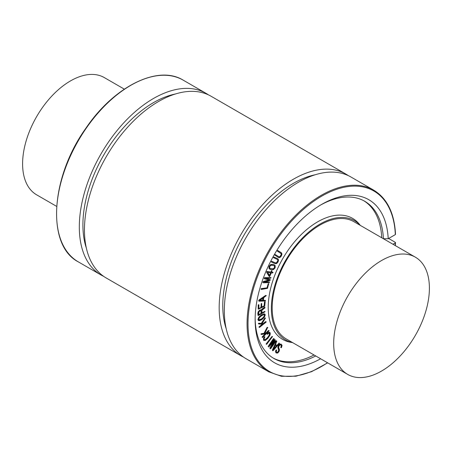 <?xml version="1.0" encoding="UTF-8"?>
<svg xmlns="http://www.w3.org/2000/svg" width="452" height="452" viewBox="0 0 452 452"><rect width="100%" height="100%" fill="white"/><g stroke="black" fill="none" stroke-linecap="round" stroke-linejoin="round"><path stroke-width="0.68" d="M279.008 256.889L280.008 256.86L281.003 255.809L281.432 254.419L280.969 253.459L277.596 251.335L278.025 250.64L281.421 252.781L281.969 254.041L281.347 256.047L279.861 257.578L278.579 257.578L275.11 255.25L275.618 254.747L279.042 256.905M278.426 257.487L275.11 255.25M274.867 255.114L275.149 254.623L275.618 254.747M275.149 254.623L275.601 254.742L275.149 254.623M278.771 256.747L279.765 256.725L281.432 254.419M281.195 254.284L280.732 253.323L277.522 251.148M277.279 251.007L277.584 250.532L278.025 250.64M277.584 250.532L278.014 250.634L277.584 250.532M273.799 257.9L273.471 257.595L273.952 257.047L277.89 258.781L278.562 259.911L278.076 261.894L276.647 263.544L275.313 263.714L271.629 262.126L271.595 261.668L272.008 261.403L275.703 262.996L276.737 262.844L277.692 261.719L278.031 260.341L277.477 259.488L273.709 257.73L274.195 257.188L277.861 258.764M271.629 262.126L271.273 261.81L271.771 261.442M271.533 261.307L275.466 262.861L276.5 262.708L278.031 260.341M277.794 260.199L277.24 259.346M270.895 272.793L269.725 275.726L267.708 272.437L270.895 272.793M269.55 275.438L270.612 272.759M266.9 272.494L267.313 271.612L271.189 272.053L271.94 270.737L271.629 272.098L273.076 272.387L272.641 272.991L271.336 272.844L269.624 276.63L266.663 272.358L266.906 271.918M266.669 271.782L267.07 271.477L271.189 272.053M270.951 271.912L271.754 270.799M271.516 270.663L272.053 270.85M271.675 271.991L273.076 272.387M269.624 276.63L269.059 276.313L266.663 272.358M269.386 276.488L269.059 276.313L269.386 276.488M263.358 282.805L263.137 282.246L263.685 281.556L269.217 280.093L264.595 278.844L264.748 277.794L271.036 277.596L270.652 278.178L265.516 278.291L270.138 279.545L270.268 280.082L269.787 280.602L264.234 282.093L269.369 281.986L269.364 282.568L263.358 282.805L262.878 282.506L263.137 282.246M262.894 282.11L263.346 281.816M263.109 281.675L263.685 281.556M263.443 281.421L268.838 279.991M264.595 278.844L264.188 278.46L264.51 278.178M264.273 278.042L264.748 277.794M264.51 277.652L271.036 277.596M265.765 278.285L269.9 279.409L270.268 280.082M269.9 279.409L270.03 279.941L269.9 279.409M264.815 281.935L269.522 282.099M261.375 289.449L261.166 289.127L261.578 288.709L267.29 287.822L268.72 283.636L267.482 288.353L261.375 289.449L260.923 288.986L261.341 288.574L267.29 287.822M267.053 287.681L268.138 283.924L268.528 283.766M268.285 283.63L268.861 283.703M258.403 314.677L261.273 313.4L258.94 314.75L258.55 314.462L258.979 311.874L259.917 310.965L260.985 310.852M261.036 313.264L261.036 311.343L260.606 310.654M260.849 310.795L261.273 311.479L261.273 313.4M258.041 313.626L258.408 311.942L259.872 310.338L260.928 309.993L261.488 310.411L261.821 309.563L264.872 307.309L264.855 307.965L262.002 310.157L261.787 313.106L264.725 311.411L264.957 311.846L258.273 315.536L257.798 313.49L258.171 311.801L259.629 310.196L260.691 309.857L261.25 310.275L261.821 309.563M261.584 309.422L262.793 308.682M262.55 308.546L263.765 308.1M263.527 307.959L264.635 307.168L265.025 307.416M261.787 312.829L264.934 311.371M258.03 315.394L257.798 313.49M273.245 349.837L275.268 345.153L276.545 346.102L273.245 349.837M273.59 349.034L276.308 345.966L275.251 345.181M273.296 350.492L272.686 350.724L272.663 350.023L276.737 341.192L275.567 344.475L277.019 345.56L279.031 343.288L279.455 343.441L273.296 350.492M272.499 350.616L272.663 350.023M272.426 349.882L276.347 341.503M276.104 341.362L276.5 341.051L276.861 341.311M276.805 345.401L279.031 343.288M278.794 343.147L279.33 343.136M276.522 352.3L277.37 352.306L278.206 351.498L278.681 350.215L277.827 347.373L278.33 345.633L279.777 344.181L281.054 344.085L282.065 345.339L281.534 347.469L281.008 347.65L281.511 345.69L280.958 344.859L280.099 344.899L279.025 345.921L278.641 347.204L279.466 349.961L278.98 351.65L277.692 353.052L276.07 352.882L275.511 351.758L275.878 350.238L276.573 350.023L276.336 351.724L276.76 352.441L277.613 352.441L278.449 351.633L278.924 350.356L278.065 347.515L278.573 345.774L280.014 344.317L281.178 344.153M276.347 353.04L275.754 351.893L276.115 350.379M275.878 350.238L276.347 350.085M276.11 349.944L276.692 350.176M281.11 347.797L280.771 347.515L281.099 347.311M280.856 347.176L281.268 345.548L280.715 344.723M270.889 348.486L270.268 348.746L270.239 348.029L274.183 340.944L269.008 346.774L268.663 346.978L268.104 346.407L274.11 338.565L269.42 345.588L275.138 339.61L271.155 347.345L275.765 340.814L276.206 340.836L270.889 348.486M270.55 348.78L270.132 348.464M270.313 348.639L270.025 348.611L270.313 348.639M269.889 348.322L270.239 348.029M270.002 347.887L273.336 341.898M268.663 346.978L268.347 346.543M268.104 346.407L273.477 338.599L274.11 338.565M270.821 343.61L274.375 339.616L275.138 339.61M274.895 339.469L274.375 339.616L275.019 339.542M272.387 345.125L275.528 340.672L276.161 340.644M266.827 344.17L266.392 344.334L266.505 343.797L272.528 336.554L266.827 344.17M266.115 343.978L271.878 336.548L272.426 336.491M267.121 334.181L269.222 332.367L269.782 332.469L270.234 332.971L270.115 334.983L267.861 338.356L265.251 340.509L263.742 340.186L263.64 338.565L264.567 336.881L264.94 336.819L264.16 338.667L264.426 339.881M263.979 340.48L263.505 340.051L263.64 338.565M263.403 338.424L264.33 336.746L264.94 336.819M264.177 339.616L265.318 339.836L267.607 337.91L269.448 335.282L269.742 333.435L268.929 333.147L267.358 334.316M263.94 339.475L265.318 339.836M265.081 339.695L267.364 337.774L269.211 335.141L269.364 333.113M269.505 333.299L268.929 333.147M266.957 333.836L267.398 333.627M267.16 333.486L268.985 332.231L269.782 332.469M269.222 332.367L269.997 332.836M263.855 340.424L263.505 340.051M262.68 337.384L262.324 337.384L262.476 336.876L265.663 333.655L261.346 334.503L261.245 334.011L264.324 333.299L267.686 327.401L264.912 333.186L266.42 332.892L268.59 330.7L269.025 330.87L262.68 337.384M262.448 337.508L262.318 337.152M262.081 337.011L265.2 333.745M260.894 334.107L261.488 333.875M261.245 333.74L264.324 333.299M264.087 333.164L267.036 327.547L267.488 327.429M267.251 327.293L267.793 327.547M265.025 332.977L266.42 332.892M266.183 332.751L268.352 330.559L269.03 330.61M259.476 327.423L259.16 327.338L259.375 326.83L262.725 324.197L258.725 323.988L258.713 323.44L261.578 323.468L265.499 318.005L262.126 323.496L263.516 323.57L265.799 321.773L266.16 322.067L259.476 327.423M258.951 326.949L262.335 324.174M258.335 323.519L258.951 323.355M258.713 323.214L261.578 323.468M261.341 323.333L264.844 318.061L265.499 318.005M262.205 323.378L263.516 323.57M263.279 323.429L265.556 321.638L266.205 321.79M259.459 317.575L261.555 315.728L263.708 314.677L264.448 314.728L264.736 315.264L263.911 317.14L261.821 318.971L259.657 320.039L258.928 319.982L258.629 319.423L259.459 317.575M258.821 319.903L261.584 318.835L263.669 317.005L264.493 315.123L264.318 314.671M258.12 319.767L259.064 317.315L261.505 315.061L264.019 313.937L264.81 314.055L265.256 314.908L264.301 317.372L261.872 319.604L259.346 320.745L258.567 320.632L258.12 319.767M258.459 320.553L257.883 319.632L258.827 317.174L261.262 314.925L264.019 313.937M263.782 313.801L264.68 313.993M258.431 305.275L258.702 304.806L258.94 305.032L258.787 308.479L261.188 307.45L261.719 303.574L261.697 307.207L264.07 306.083L264.488 305.456L264.725 302.292L265.171 301.812L264.719 306.207L258.369 309.157L258.188 305.134L258.521 304.981M258.284 304.84L258.838 304.795M258.465 304.671L258.855 304.801M258.787 308.479L261.188 307.45M260.951 307.309L261.205 303.891L261.533 303.75M261.296 303.608L261.629 303.433M261.719 306.948L264.363 305.823M264.126 305.688L264.488 302.151L264.821 301.976M264.584 301.84L265.138 301.789M258.216 309.072L258.188 305.134M259.578 300.49L263.217 298.015L262.872 300.422L259.578 300.49M259.793 300.343L262.635 300.286L262.928 298.213M259.149 301.207L258.843 300.761L259.318 300.021L266.245 295.659L263.748 297.67L263.352 300.411L265.358 300.371L265.352 301.004L259.149 301.207L258.606 300.62L259.318 300.021M258.906 301.066L258.606 300.62L258.906 301.066M259.075 299.879L265.703 295.393L266.155 295.484M263.369 300.269L265.51 300.501M271.047 265.251L274.042 265.618L274.692 266.205L274.709 267.765L273.409 268.991L270.403 268.607L269.759 268.036L269.754 266.465L271.047 265.251M270.285 268.539L273.172 268.85L274.471 267.624L274.454 266.07L273.918 265.55M269.335 266.358L271.025 264.623L273.437 264.51L274.392 264.889L275.228 265.725L275.121 267.872L273.432 269.618L271.03 269.72L270.053 269.335L269.228 268.522L269.098 266.222L270.782 264.488L273.194 264.375L274.268 264.821M269.94 269.268L268.985 268.381L269.098 266.222M314.055 354.995A90.779 52.409 -60 0 1 273.104 358.001M363.871 200.795A90.779 52.409 -60 0 1 381.742 237.763M292.642 342.627L291.06 342.373A69.902 40.358 -60 0 1 268.222 307.45A69.902 40.358 -60 0 1 303.8 232.125A69.902 40.358 -60 0 1 359.312 224.152L360.323 225.395M388.635 238.486L395.336 242.351L395.33 242.905L392.991 244.255M395.336 242.351L395.33 242.905A104.231 60.178 -60 0 1 395.195 245.532M383.415 238.735L388.206 238.729L395.33 234.616L395.336 234.063M429.4 288.173A67.681 39.075 -60 0 1 399.856 356.283A67.681 39.075 -60 0 1 347.701 374.414A67.681 39.075 -60 0 1 333.683 343.43A67.681 39.075 -60 0 1 363.227 275.319A67.681 39.075 -60 0 1 415.382 257.188A67.681 39.075 -60 0 1 429.4 288.173M347.701 374.414L286.201 338.91A67.681 39.075 -60 0 1 272.183 307.925A67.681 39.075 -60 0 1 301.727 239.814A67.681 39.075 -60 0 1 353.882 221.678L415.382 257.188M124.317 89.14L104.299 77.586A67.681 39.075 120 0 0 52.144 95.717A67.681 39.075 120 0 0 22.6 163.827A67.681 39.075 120 0 0 36.618 194.812L56.636 206.372M268.787 371.838L246.052 358.713A104.909 60.568 -60 0 1 246.052 237.577A104.909 60.568 -60 0 1 350.961 177.009L373.691 190.134A104.909 60.568 -60 0 0 268.787 250.702A104.909 60.568 -60 0 0 268.787 371.838L281.438 376.279L295.941 376.211L311.597 371.663L327.683 362.86M226.215 328.813A99.83 57.636 -60 0 1 243.447 236.074A99.83 57.636 -60 0 1 315.146 174.777M243.543 357.12A104.909 60.568 -60 0 1 240.91 355.747A104.909 60.568 -60 0 1 240.905 234.605A104.909 60.568 -60 0 1 345.814 174.037A104.909 60.568 -60 0 1 348.322 175.63M240.91 355.747L106.186 277.963A104.909 60.568 -60 0 1 106.186 156.827A104.909 60.568 -60 0 1 211.09 96.253L345.814 174.037M86.349 248.063A99.83 57.636 -60 0 1 103.576 155.318A99.83 57.636 -60 0 1 175.28 94.027M103.677 276.37A104.909 60.568 -60 0 1 101.039 274.991A104.909 60.568 -60 0 1 101.039 153.855A104.909 60.568 -60 0 1 205.948 93.287A104.909 60.568 -60 0 1 208.457 94.88M292.563 342.582A68.868 39.759 -60 0 1 271.347 308.411A68.868 39.759 -60 0 1 305.659 234.876A68.868 39.759 -60 0 1 360.244 225.35M315.733 355.961A90.779 52.409 -60 0 1 273.935 358.498A90.779 52.409 -60 0 1 255.143 318.304M320.508 205.089A90.779 52.409 -60 0 1 364.713 201.264A90.779 52.409 -60 0 1 383.415 238.724M320.609 358.775A94.163 54.364 -60 0 1 255.131 319.705A94.163 54.364 -60 0 1 321.717 204.377A94.163 54.364 -60 0 1 388.206 238.729M101.039 274.991L78.309 261.866A104.909 60.568 -60 0 1 78.309 140.73A104.909 60.568 -60 0 1 183.213 80.162L205.948 93.287M327.508 362.758A104.231 60.178 -60 0 1 248.188 329.553A104.231 60.178 -60 0 1 317.394 198.801A104.231 60.178 -60 0 1 395.33 234.616M78.309 261.866C46.251 245.476 50.415 177.495 85.993 128.063C114.192 86.338 158.064 64.512 183.213 80.162M395.528 234.322C394.393 213.028 387.11 198.292 373.691 190.134M395.364 245.628L395.528 242.645"/></g></svg>
